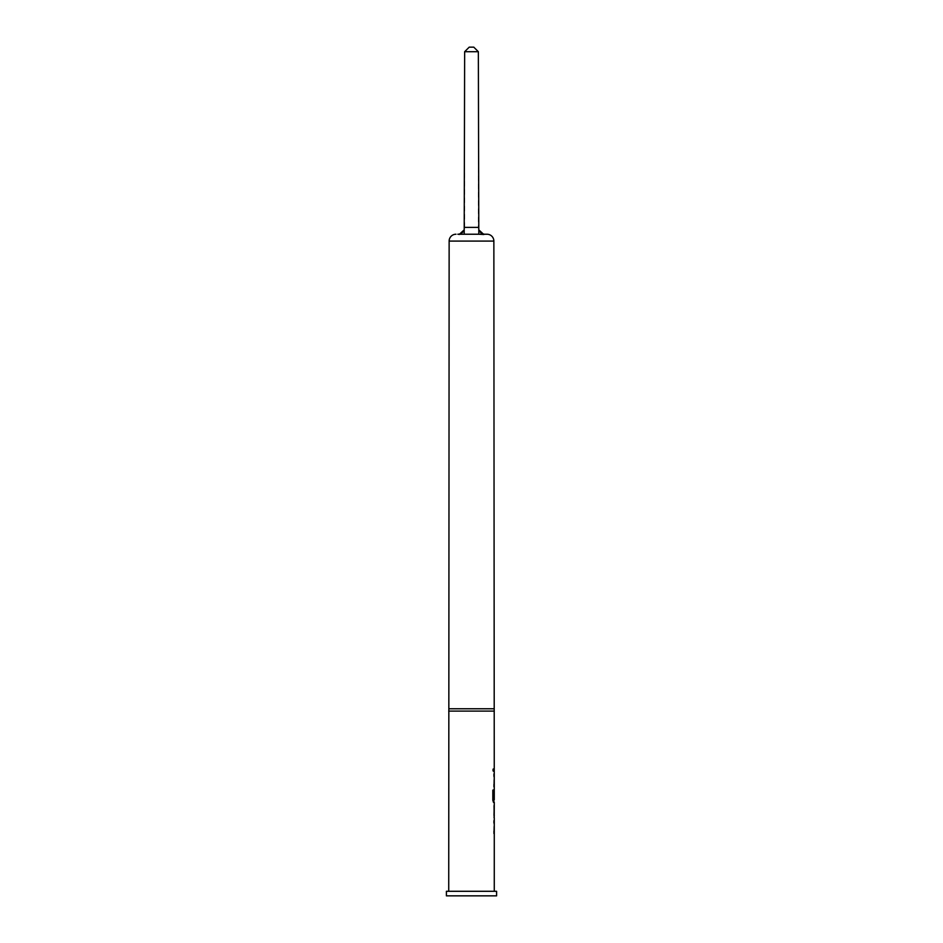 <?xml version="1.0" encoding="UTF-8"?>
<svg xmlns="http://www.w3.org/2000/svg" width="943" height="943" viewBox="0 0 943 943"><rect width="100%" height="100%" fill="white"/><g stroke="black" fill="none" stroke-linecap="round" stroke-linejoin="round"><path stroke-width="0.71" stroke-dasharray="4.71 3.54" d="M493.46 770.054C493.224 771.975 492.941 771.975 492.611 770.054C492.941 768.144 493.224 768.144 493.46 770.054C493.224 771.975 492.941 771.975 492.611 770.054C492.941 768.144 493.224 768.144 493.46 770.054L493.684 770.054C493.448 771.975 493.165 771.975 492.824 770.054C493.165 768.132 493.448 768.132 493.684 770.054C493.448 771.975 493.165 771.975 492.824 770.054C493.165 768.132 493.448 768.132 493.684 770.054M493.708 831.148L494.038 820.681M494.002 823.074L494.273 831.148L494.002 823.074M493.708 831.302L494.038 833.541M493.708 820.681L493.708 823.074M494.038 807.503L494.038 805.723M494.038 817.357L494.002 815.577M494.038 802.399L494.038 790.151M494.002 791.672L494.273 799.735L494.002 791.672M494.038 789.539L493.708 798.638M493.708 784.435L494.038 773.967M494.002 776.36L494.273 784.435L494.002 776.36M493.708 784.588L494.038 786.827M493.708 773.967L493.708 776.36M494.038 771.256L494.038 768.863M494.273 891.288L448.727 891.288L494.273 891.288M448.727 711.105L494.273 711.105M493.943 784.588L494.273 773.967M493.979 802.399L494.273 789.539M493.708 807.503L493.943 805.11L493.932 807.349M493.708 807.349L494.273 815.577M493.943 831.302L494.273 820.681M485.185 234.229L483.83 234.501L478.796 229.844L478.796 234.229L464.204 234.229L478.796 234.229L464.204 234.229L464.204 229.844L459.17 234.501L464.204 234.229M446.404 895.85L496.596 895.85M446.404 891.288L496.596 891.288M449.139 708.771L493.861 708.771M457.815 234.229L459.17 234.501M464.651 227.381L464.651 51.712L478.349 51.712L478.349 227.381L464.651 227.381L464.204 229.844M478.349 51.712L473.787 47.15L469.213 47.15L464.651 51.712M478.796 229.844L478.349 227.381M492.611 790.104L492.824 800.159M492.611 800.159L493.283 802.399M494.038 799.735L493.366 799.735M449.139 241.078L493.861 241.078"/><path stroke-width="1.41" d="M494.273 817.97L494.273 891.288M493.932 831.148L493.932 833.541M494.038 805.723L494.215 815.412L494.226 807.503M494.273 815.577L494.038 817.357M487.012 234.229L485.185 234.229L487.012 234.229A6.849 6.849 0 0 1 493.861 241.078L494.273 799.735L493.543 799.581L493.543 790.104L492.824 790.104L492.824 800.159L493.507 802.399L494.273 802.399L494.203 817.97M494.038 799.735L493.507 802.399M494.002 791.672L493.991 798.638L494.226 791.672M493.932 784.435L493.932 786.827M493.932 768.863L493.932 771.256M485.185 234.229L478.796 234.229L483.83 234.501L478.796 229.844A6.849 6.849 0 0 0 485.185 234.229A6.849 6.849 0 0 1 478.796 229.844L478.349 51.712L464.651 51.712L464.204 229.844A6.849 6.849 0 0 1 457.815 234.229L478.796 234.229L478.796 229.844M493.861 241.078L449.139 241.078A6.849 6.849 0 0 1 455.988 234.229M449.139 241.078L448.727 891.288M493.861 708.771L449.139 708.771M494.273 711.105L448.727 711.105M496.596 891.288L446.404 891.288L446.404 895.85L496.596 895.85L496.596 891.288M493.932 820.681L493.932 823.074M493.979 789.539L493.932 798.638M493.932 773.967L493.932 776.36M494.038 774.604L494.215 773.967M494.215 786.827L494.038 786.191M494.215 802.399L494.038 801.762M494.038 821.318L494.215 820.681M494.215 833.541L494.038 832.905M464.651 51.712L469.213 47.15L473.787 47.15L478.349 51.712M464.204 234.229L464.204 229.844A6.849 6.849 0 0 1 457.815 234.229M464.204 229.844L459.17 234.501M493.319 799.581L492.824 790.104M493.991 815.412L494.215 807.668M464.651 227.381L478.349 227.381"/></g></svg>

